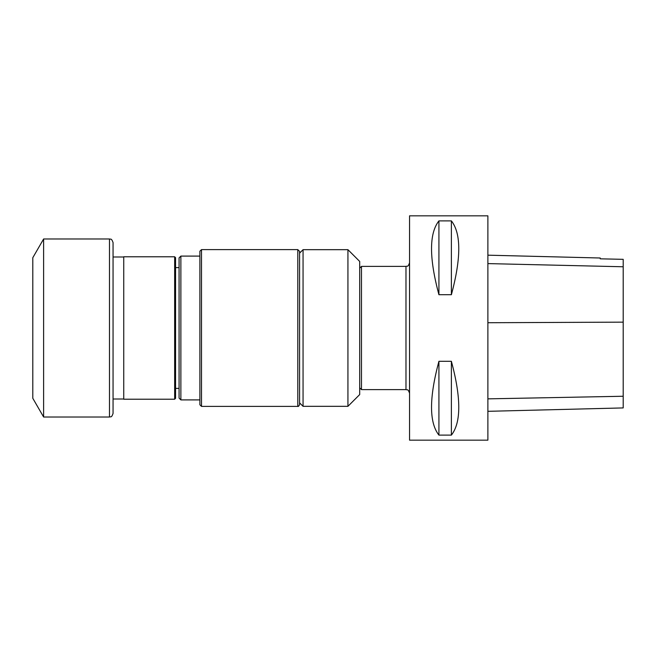 <?xml version="1.0" encoding="UTF-8"?>
<svg xmlns="http://www.w3.org/2000/svg" width="656" height="656" viewBox="0 0 656 656"><rect width="100%" height="100%" fill="white"/><g stroke="black" fill="none" stroke-linecap="round" stroke-linejoin="round"><path stroke-width="0.98" d="M409.549 440.168L409.549 215.832L487.884 215.832L487.884 440.168L409.549 440.168M438.921 361.292L451.385 361.292C461.234 397.962 461.234 422.571 451.385 435.117L438.921 435.117C429.073 422.571 429.073 397.962 438.921 361.292L438.921 435.117M438.921 220.883L451.385 220.883C461.234 233.429 461.234 258.038 451.385 294.708L438.921 294.708C429.073 258.038 429.073 233.429 438.921 220.883L438.921 294.708M487.884 411.32L623.2 407.917L623.2 259.333L600.232 258.825L600.232 258.005L487.884 255.176M623.2 259.333L600.232 258.825M451.385 361.292L451.385 435.117M451.385 220.883L451.385 294.708M123.738 256.996L113.053 256.996L113.053 413.46L113.053 242.54C111.266 237.595 110.454 239.645 109.486 238.981L43.616 238.981L43.616 417.019L109.486 417.019L109.486 238.981M199.883 404.777L199.883 251.223L201.499 249.608L201.499 406.392L199.883 404.777M303.056 406.326L303.056 249.674L299.579 253.15L299.579 402.85L303.056 406.326L347.934 406.326L347.934 249.674L303.056 249.674M359.693 268.173L361.472 266.393L361.472 389.607L405.982 389.607L405.982 266.393C407.056 265.672 407.786 267.779 409.549 262.835M347.934 249.674L359.693 261.432L359.693 394.568L347.934 406.326M297.799 249.608L297.799 406.392C298.259 406.736 298.857 406.146 299.579 404.613L299.579 251.387L297.799 249.608L201.499 249.608M174.66 399.225L123.738 399.225L123.738 256.775L174.66 256.775L175.57 257.677L175.57 398.323L174.66 399.225L174.66 256.775M179.072 267.615L175.57 267.615M179.072 398.102L179.072 257.898L180.876 256.094L180.876 399.906L179.072 398.102M43.616 417.019L32.8 398.29L32.8 257.71L43.616 238.981M623.2 396.249L487.884 398.856M623.2 322.145L487.884 322.727M623.2 266.771L487.884 263.597M123.738 399.004L113.053 399.004M361.472 266.393L405.982 266.393M359.693 387.827L361.472 389.607M405.982 389.607C407.056 390.328 407.786 388.221 409.549 393.165M297.799 406.392L201.499 406.392M179.072 388.385L175.57 388.385M199.883 256.094L180.876 256.094M199.883 399.906L180.876 399.906M109.486 417.019C110.585 416.339 111.405 418.29 113.053 413.46"/></g></svg>
